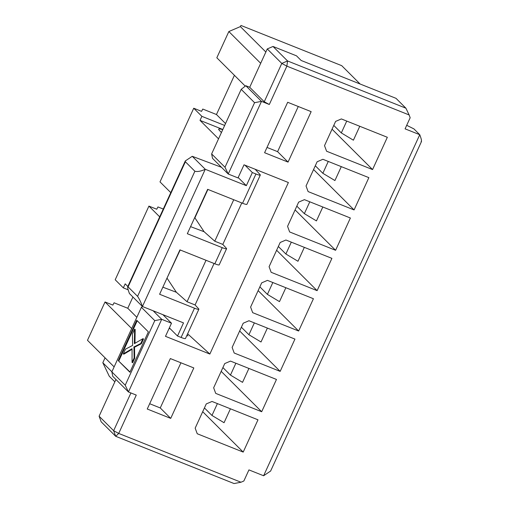 <?xml version="1.0" encoding="UTF-8"?>
<svg xmlns="http://www.w3.org/2000/svg" width="509" height="509" viewBox="0 0 509 509"><rect width="100%" height="100%" fill="white"/><g stroke="black" fill="none" stroke-linecap="round" stroke-linejoin="round"><path stroke-width="0.76" d="M187.617 333.809L209.854 354.054L288.393 182.521L244.015 164.808L238.008 177.921L228.229 174.021L212.533 158.369L211.629 153.928L241.196 89.349L245.796 85.716L249.709 87.281L267.263 48.934L273.021 46.465L296.493 55.831L301.143 60.469L396.021 98.339L405.902 108.194L409.134 114.951L286.872 66.151L269.318 104.491L264.241 101.775L249.709 87.281M260.684 63.301L228.84 31.545L216.828 57.778L245.268 86.136M228.84 31.545L240.363 26.595L265.851 52.013M245.796 85.716L261.492 101.367L269.318 104.491M264.241 101.775L281.795 63.428L267.263 48.934M224.673 125.449L201.869 116.345L200.024 120.385L222.821 129.483M222.745 129.649A13.444 1.82 24.6 0 0 218.666 129.197A13.444 1.82 24.6 0 0 219.023 129.973L221.409 132.569M127.823 286.478L125.182 283.844L123.337 287.878L128.192 289.818M187.058 335.043L187.929 335.915L186.854 335.482M170.375 328.903L169.115 328.4M153.145 310.776L161.709 319.315L171.488 323.221L165.482 336.341L209.854 354.054M225.003 167.264L254.57 102.684L261.492 101.367L228.229 174.021L225.003 167.264L211.629 153.928M154.787 320.632L125.22 385.211L128.446 391.968L112.75 376.316L111.846 371.875L141.413 307.296L154.787 320.632L161.709 319.315L128.446 391.968L136.272 395.092L118.718 433.433L240.98 482.233L243.856 480.999L248.939 469.896L263.611 475.756L270.629 471.022M421.108 141.368C421.878 141.324 421.427 139.103 419.753 134.707L405.081 128.853L410.165 117.751L409.134 114.951M341.367 118.934L387.336 137.284L372.556 169.573L326.587 151.224L324.519 145.625L335.609 121.409L341.367 118.934M195.17 428.152L206.26 403.93L212.018 401.461L257.987 419.81L243.207 452.094L197.237 433.744L195.17 428.152M224.736 363.572L230.501 361.097L276.47 379.447L261.683 411.736L215.714 393.387L213.653 387.788L224.736 363.572M170.719 418.385L147.247 409.02L170.343 358.565L193.821 367.937L170.719 418.385L160.259 407.951L149.671 403.726M271.151 272.302L269.089 266.703L280.173 242.488L285.931 240.013L331.906 258.368L317.12 290.652L271.151 272.302M252.674 312.666L250.606 307.067L261.696 282.851L267.454 280.376L313.423 298.726L298.643 331.015L252.674 312.666M294.946 339.089L280.166 371.373L234.191 353.023L232.129 347.431L243.219 323.209L248.977 320.74L294.946 339.089M287.68 102.277L311.158 111.649L288.062 162.097L264.585 152.725L287.68 102.277M354.079 209.931L308.11 191.581L306.043 185.982L317.132 161.767L322.891 159.292L368.86 177.647L354.079 209.931L313.569 169.542M335.596 250.294L289.627 231.945L287.566 226.346L298.649 202.13L304.414 199.655L350.383 218.005L335.596 250.294L295.093 209.905M254.57 102.684L241.196 89.349M405.902 108.194L287.553 60.953L286.872 66.151L281.795 63.428L287.553 60.953L273.021 46.465M333.777 125.411L341.316 132.932L346.744 121.078M359.774 126.283L353.405 140.191L341.316 132.932M332.053 129.184L372.556 169.573M421.497 141.496L270.584 471.124M159.699 216.853L148.921 206.107L115.199 279.765L123.337 287.878M169.351 327.885L177.507 336.016L183.514 322.897L142.431 306.501L129.426 293.534L129.07 292.516C127.676 288.737 127.352 286.86 128.09 286.885L127.676 286.796L185.295 160.946L192.256 156.308L221.498 167.302M148.921 206.107L156.747 209.231L157.962 206.934L163.274 209.053M255.155 169.249L260.124 174.657A6.719 0.91 24.6 0 1 260.309 175.051L246.91 204.313A6.725 0.91 24.6 0 1 242.545 203.25L255.938 173.989A6.719 0.91 24.6 0 0 260.309 175.051M241.788 202.951L222.808 244.409L226.403 248.316A6.725 0.91 24.6 0 1 226.588 248.71A6.725 0.91 24.6 0 1 222.217 247.648L187.325 233.72L207.653 189.323L242.545 203.25M214.073 263.49L195.093 304.948L198.688 308.861A6.725 0.91 24.6 0 1 198.866 309.249L185.467 338.51A6.719 0.91 -155.4 0 1 181.102 337.448M166.914 278.296L180.199 249.97M162.848 287.178L176.368 292.261L187.045 301.742L206.03 260.284M167.187 278.398L176.368 292.261M238.187 177.539L246.343 185.677L252.343 172.557L244.944 165.177M218.539 138.842L200.024 120.385M201.869 116.345L193.732 108.232L160.004 181.891L170.789 192.637M193.732 108.232L201.558 111.356L202.773 109.06L216.465 114.525L234.414 75.319M190.57 226.639L204.109 231.729L194.902 217.852L207.92 189.431M204.109 231.729L214.766 241.196L233.746 199.738M230.424 408.803L224.055 422.712L211.967 415.452L217.394 403.605M202.703 411.705L243.207 452.094M204.427 407.938L211.967 415.452M130.928 392.954L113.641 430.709L118.718 433.433L115.708 436.308L101.17 421.815L99.109 416.216L115.925 379.479M252.343 172.557L255.938 173.989M226.581 248.71L219.194 264.852A6.725 0.91 24.6 0 1 214.823 263.796L179.931 249.868L159.61 294.259L194.502 308.193L181.102 337.454L177.507 336.016M141.413 307.296L142.431 306.494M171.488 323.221L162.925 314.683M248.907 368.446L242.538 382.354L230.443 375.095L235.871 363.241M221.18 371.347L261.683 411.736M180.93 362.796L160.259 407.951M304.337 247.361L297.969 261.27L285.88 254.01L291.307 242.163M276.616 250.263L317.12 290.652M285.861 287.725L279.492 301.633L267.403 294.374L272.83 282.52M258.133 290.626L298.643 331.015M267.384 328.082L261.015 341.991L248.926 334.731L254.354 322.884M239.656 330.984L280.166 371.373M298.268 106.502L277.596 151.663L288.062 162.097M277.596 151.663L267.009 147.438M341.297 166.64L334.928 180.549L322.84 173.289L328.267 161.442M322.821 207.004L316.452 220.912L304.363 213.653L309.784 201.799M246.343 185.677L205.261 169.274C200.902 171.266 197.441 171.921 194.877 171.247L137.595 296.365C139.307 298.885 140.923 302.263 142.431 306.501L205.261 169.274L192.256 156.308M214.766 241.196L222.808 244.409M187.045 301.742L195.093 304.948M194.502 308.193A6.725 0.91 24.6 0 0 198.866 309.249M241.387 327.217L248.926 334.731M259.864 286.853L267.403 294.374M278.34 246.496L285.88 254.01M296.817 206.132L304.363 213.653M315.3 165.775L322.84 173.289M222.904 367.574L230.443 375.095M125.22 385.211L111.846 371.875M129.89 372.232L118.26 360.639L136.743 320.276L148.367 331.868L129.89 372.232M137.595 296.365L128.09 286.885L185.371 161.767L185.295 160.946M185.371 161.767L194.877 171.247M129.999 371.99L118.26 360.639M118.852 360.868L137.22 320.753M135.585 346.693A23.064 7.851 111.8 0 1 134.478 347.132L133.899 346.896A23.064 7.851 111.8 0 0 135 346.457L140.758 343.486L141.343 343.721L135.585 346.693L135 346.457M134.446 347.195A27.41 9.334 111.8 0 1 134.567 349.009L134.694 358.241L132.645 362.72L132.06 362.484L132.066 348.71L123.273 353.92L123.859 354.156L132.066 349.295M132.633 345.35L132.41 333.968L134.592 329.202L135.178 329.431L134.961 343.289M134.592 329.202L134.363 343.632L142.946 338.695L143.532 338.93L141.343 343.721M133.861 346.96A27.41 9.334 111.8 0 1 133.982 348.773L134.567 349.009M133.982 348.773L134.109 358.005L134.694 358.241M134.109 358.005L132.06 362.484M123.273 353.92L125.449 349.174L132.588 345.452M142.946 338.695L140.758 343.486M360.105 84.004L341.711 65.661L240.967 25.45L240.363 26.595M114.856 381.82L109.276 376.259L102.824 362.745L105.064 357.84M240.98 482.233L234.051 483.55L115.708 436.308L113.641 430.709L99.109 416.216M263.611 475.756L419.753 134.707L413.938 128.911L406.704 125.309M114.131 366.881L87.478 340.305L105.032 301.964L112.858 305.088L114.073 302.791L127.772 308.257L132.919 297.014M131.691 328.54L105.032 301.964M102.824 362.745L111.891 371.786M136.838 317.298L127.772 308.257M216.465 114.525L225.532 123.566M214.823 263.796L222.217 247.648"/></g></svg>
